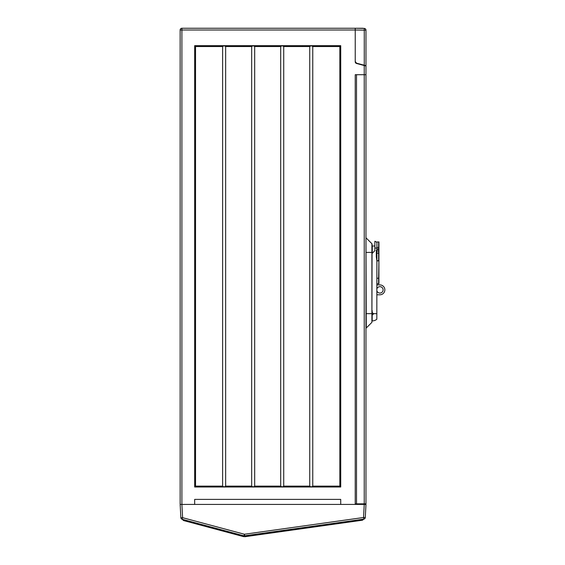 <?xml version="1.0" encoding="UTF-8"?>
<svg xmlns="http://www.w3.org/2000/svg" width="565" height="565" viewBox="0 0 565 565"><rect width="100%" height="100%" fill="white"/><g stroke="black" fill="none" stroke-linecap="round" stroke-linejoin="round"><path stroke-width="0.85" d="M364.263 28.405L355.23 28.25L355.23 29.994L364.263 30.15L364.263 65.236L365.972 65.695L365.972 30.15A1.744 1.744 0 0 0 364.263 28.405L364.263 30.15L365.972 30.15M364.263 65.236L356.522 63.16L355.23 61.479L355.23 29.994L355.23 61.783A1.744 1.744 0 0 0 356.522 63.464L364.234 65.526L364.234 74.707L355.23 74.707L355.23 504.418L340.716 504.418L340.716 499.389L194.671 499.389L194.671 504.418L181.895 504.418L365.972 504.418L365.287 517.505L365.972 504.418M355.23 503.839L356.508 503.839L356.508 74.707L365.972 74.707L365.972 65.695M181.895 28.25A1.744 1.744 0 0 0 180.15 29.994L180.15 504.418L181.895 504.418L181.895 28.25L363.069 28.25M283.722 486.126L282.21 487.002L280.699 486.126L254.681 486.126L254.681 46.542L280.699 46.542L282.21 45.673L340.716 45.673L340.716 487.002L194.671 487.002L194.671 45.673L282.21 45.673L283.722 46.542L309.733 46.542L311.244 45.673L312.756 46.542L339.84 46.542L339.84 486.126L312.756 486.126L311.244 487.002L309.733 486.126L283.722 486.126L283.722 46.542M365.972 65.992L364.234 65.526M355.23 28.25L355.23 29.994L180.15 29.994M312.756 486.126L312.756 46.542M309.733 46.542L309.733 486.126M280.699 46.542L280.699 486.126M254.681 486.126L253.177 487.002L251.665 486.126L225.647 486.126L225.647 46.542L251.665 46.542L253.177 45.673L254.681 46.542M251.665 46.542L251.665 486.126M225.647 486.126L224.143 487.002L222.631 486.126L195.539 486.126L195.539 46.542L222.631 46.542L224.143 45.673L225.647 46.542M222.631 46.542L222.631 486.126M194.671 487.002L195.539 486.126M194.671 45.673L195.539 46.542M340.716 45.673L339.84 46.542M340.716 487.002L339.84 486.126M376.855 294.789L379.913 294.789A4.937 4.937 0 0 0 384.85 289.852A4.937 4.937 0 0 0 379.913 284.915L376.862 284.915M376.862 288.913A3.192 3.192 0 0 1 383.105 289.852A3.192 3.192 0 0 1 376.855 290.784M365.972 252.4L371.904 252.4L371.904 322.354L366.268 327.997L365.972 238.056M371.904 322.354L372.074 244.271M371.904 243.706L371.904 252.4L371.904 243.706L366.268 238.07M376.904 246.785L376.904 243.981M376.904 241.954L378.656 242.011L378.649 249.391L378.938 244.278L378.931 251.072L376.897 250.867L376.897 249.342L378.649 249.391L378.642 260.882L376.89 260.882L376.311 256.821L376.318 250.415L376.897 249.61L376.904 247.237L376.897 249.61L376.904 247.463L378.656 247.463L378.649 249.017L376.897 249.017M376.318 250.86L376.897 250.867L376.897 253.169L378.931 253.099L378.903 278.255L378.917 260.882L378.621 278.241L376.869 278.241M372.187 314.825A1.158 1.158 -0 0 1 372.074 314.818A1.158 1.158 180 0 0 373.352 313.667A1.158 1.158 -0 0 1 372.187 314.825L372.18 320.92A7.26 7.26 0 0 0 376.827 319.246L376.897 253.169L376.318 253.169M376.904 244.271L376.904 242.47A7.26 7.26 0 0 0 374.877 241.276L374.863 250.662L372.25 253.268L372.257 246.008A7.26 7.26 0 0 0 372.074 246.015M378.931 249.561L378.917 260.684L376.89 260.755M378.931 247.477L378.938 246.015L378.931 247.477C378.974 238.006 378.924 243.776 378.656 242.011M372.074 314.528A0.869 0.869 180 0 0 373.062 313.667A0.869 0.869 180 0 0 372.074 312.798M372.074 310.432L372.187 312.502L373.352 313.667A1.158 1.158 180 0 0 373.324 313.413M373.352 313.667L376.834 313.667M372.074 312.509A1.158 1.158 -0 0 1 372.187 312.502L372.194 310.757M374.877 241.276L374.863 250.662M374.87 245.139L374.87 246.05M181.895 504.418L182.587 517.674L244.433 534.243L363.549 517.505L363.789 519.136L244.144 535.874L243.812 536.693L244.144 535.874L244.673 535.881L243.981 535.839A1.744 1.744 0 0 0 244.673 535.881L244.433 534.243L243.981 535.839L182.135 519.263A1.744 1.744 0 0 1 180.849 517.674A1.744 1.744 0 0 0 182.135 519.263L182.587 517.674L180.849 517.674L180.15 504.418M363.62 519.164L244.144 535.874L244.723 535.874L244.737 536.75L244.723 535.874L244.737 536.75L244.723 535.874L243.981 535.839L244.723 535.874L244.737 536.75L244.723 535.874L243.981 535.839L244.723 535.874L244.144 535.874L244.723 535.874L244.737 536.75L244.723 535.874L244.144 535.874L244.673 535.881L244.144 535.874L243.812 536.693L183.66 520.577L183.992 519.765L183.66 520.577L183.992 519.765L183.66 520.577L183.992 519.765L183.66 520.577L183.992 519.765L183.66 520.577L183.992 519.765L183.66 520.577L183.992 519.765L183.66 520.577L183.992 519.765L183.66 520.577L183.992 519.765L182.135 519.263L183.427 519.609M249.2 535.246L363.789 519.136L249.2 535.246L363.789 519.136L249.2 535.246L362.921 519.263L249.292 535.232L362.405 519.334L249.292 535.232L362.405 519.334L362.419 520.21L362.405 519.334L363.789 519.136L244.772 535.867M362.419 520.196L362.405 519.334L362.419 520.21L362.405 519.334L362.921 519.263L362.405 519.334L362.419 520.21L362.405 519.334L362.419 520.21L362.405 519.334L249.292 535.232L362.405 519.334L362.419 520.21L362.405 519.334L362.419 520.21L363.796 519.136L362.405 519.334L362.419 520.21L362.405 519.334L362.942 519.256M249.292 535.232L362.405 519.334L362.426 520.21L363.796 519.136A1.744 1.744 0 0 0 365.287 517.505L363.549 517.505L364.234 504.418M183.992 519.765L183.484 519.63M182.135 519.263L183.272 519.574L182.135 519.263L183.272 519.574L182.135 519.263L183.66 520.577L182.135 519.263M244.737 536.75L362.419 520.21L362.405 519.334L362.419 520.21L362.405 519.334L362.419 520.21L362.405 519.334L362.921 519.263M243.826 45.963L243.324 45.673M302.805 45.673L302.303 45.963M365.972 495.893L365.972 490.081M364.234 503.839L364.234 74.707L365.972 74.707L365.972 503.839L356.508 503.839M356.508 74.707L355.23 74.707M372.074 313.66L365.972 313.66M378.931 253.099L378.917 260.882M378.649 252.569L378.649 250.916M376.862 283.764L378.614 283.701C378.804 282.062 378.96 287.599 378.903 278.241L378.614 283.701L378.621 278.255M374.87 248.049L376.897 248.049M374.87 246.015L372.257 246.008M340.363 71.395L340.716 71.049L340.363 71.395M340.363 62.334L340.716 62.687L340.363 62.334M362.419 520.217L363.796 519.136L362.44 520.21M363.118 503.839L363.118 504.418M358.38 503.839L358.38 504.418"/></g></svg>

